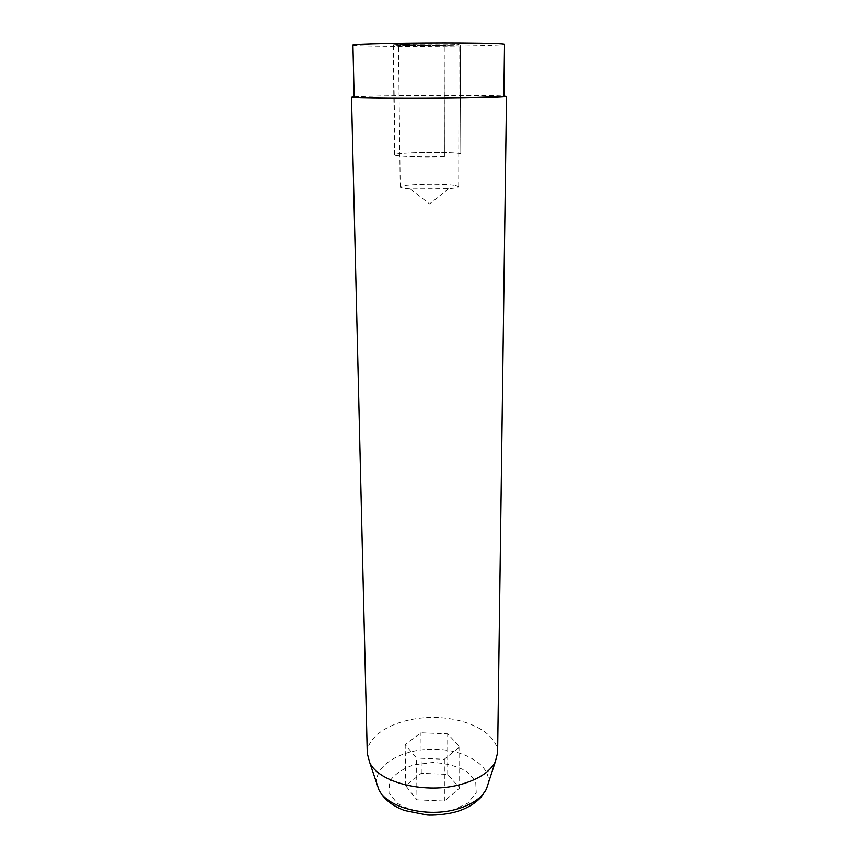 <?xml version="1.0" encoding="UTF-8"?>
<svg xmlns="http://www.w3.org/2000/svg" width="858" height="858" viewBox="0 0 858 858"><rect width="100%" height="100%" fill="white"/><g stroke="black" fill="none" stroke-linecap="round" stroke-linejoin="round"><path stroke-width="0.64" stroke-dasharray="4.29 3.22" d="M416.945 799.86L444.412 801.072L459.62 788.084L447.737 774.42L421.267 773.305L405.705 785.756L416.945 799.86L416.538 758.097L405.169 744.647L420.924 732.775L447.704 733.826L459.727 746.846L444.337 759.244L416.538 758.097M354.15 96.868C371.889 95.367 486.089 94.766 503.85 96.085M354.15 97.233C352.595 95.42 505.383 94.627 503.85 96.45M367.267 753.474C366.838 733.762 398.08 717.513 432.25 717.492C466.42 717.159 497.822 733.075 497.608 752.798M455.662 185.521L458.708 186.69C458.558 187.473 455.223 188.159 448.68 188.739L410.274 188.932C403.743 188.428 400.386 187.784 400.236 186.99C399.045 184.277 443.693 183.129 455.662 185.521M455.845 44.916L458.998 44.595C460.789 43.704 396.653 44.037 398.455 44.916C397.286 45.624 443.447 45.624 455.845 44.916M352.938 45.066C351.469 47.297 506.006 46.493 504.515 44.273M460.253 44.938C445.72 45.753 392.17 45.764 393.468 44.938C392.342 44.38 421.718 43.79 444.09 43.951L444.251 43.94C421.643 43.779 391.967 44.38 393.114 44.938C391.806 45.774 445.881 45.764 460.574 44.938L460.006 153.518L460.574 44.938M444.09 43.951L444.423 156.628L444.251 43.94M444.272 156.606C422.501 157.475 393.908 156.413 394.97 154.858C393.661 152.574 445.849 151.534 460.006 153.518M444.423 156.628C422.436 157.497 393.554 156.435 394.626 154.858C393.307 152.552 446.01 151.501 460.317 153.507M444.412 801.072L444.337 759.244M421.267 773.305L420.924 732.775M447.737 774.42L447.704 733.826M405.705 785.756L405.169 744.647M459.62 788.084L459.727 746.846M452.252 810.478L432.293 813.148C418.232 812.236 406.424 808.869 396.9 803.034L388.889 792.577L389.714 781.316C394.605 774.163 402.767 768.661 414.2 764.821L432.904 762.483C445.988 763.245 457.282 766.248 466.806 771.492L475.686 781.348L476.233 792.61L467.953 803.067L452.252 810.478M376.887 783.847C373.874 765.422 401.48 749.206 432.411 749.227C463.352 748.884 491.13 764.8 488.309 783.257M458.708 186.69L458.998 44.595M400.236 186.99L398.455 44.916M410.274 188.932L429.558 203.925L448.68 188.739M394.97 154.858L393.468 44.938M394.626 154.858L393.114 44.938"/><path stroke-width="1.29" d="M503.85 96.085L506.499 96.45C505.63 97.018 491.409 97.533 463.824 97.973C413.942 98.745 348.498 98.273 351.501 97.254L354.15 96.868M462.569 97.93C414.435 98.681 351.287 98.22 354.15 97.233L352.938 45.066C349.967 43.897 413.942 42.589 462.73 42.943C489.746 43.157 503.678 43.597 504.515 44.273L503.85 96.45L462.569 97.93M506.499 96.45L497.608 752.798L495.227 761.99C489.939 771.803 478.732 779.214 461.625 784.212C426.469 794.605 378.807 782.796 369.744 762.644L367.267 753.474L351.501 97.254M488.309 783.257L486.368 789.231C481.724 797.961 472.093 804.525 457.475 808.922C427.499 818.06 386.947 807.721 378.893 789.789L376.887 783.847M369.744 762.644L378.893 789.789C383.708 799.077 392.31 805.994 404.686 810.531L427.07 814.961C431.885 815.465 446.053 814.692 456.327 811.722C466.698 808.59 474.924 803.753 481.006 797.221L486.368 789.231L495.227 761.99"/></g></svg>
